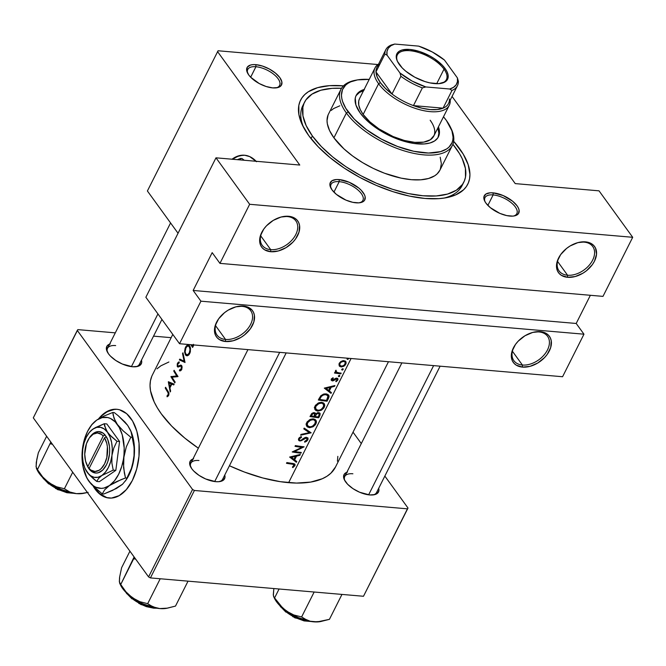 <?xml version="1.0" encoding="UTF-8"?>
<svg xmlns="http://www.w3.org/2000/svg" width="666" height="666" viewBox="0 0 666 666"><rect width="100%" height="100%" fill="white"/><g stroke="black" fill="none" stroke-linecap="round" stroke-linejoin="round"><path stroke-width="1" d="M242.183 306.368A20.788 13.911 144.1 0 0 234.157 307.359A20.788 13.911 -35.9 0 1 242.183 306.368A20.788 13.911 -35.9 0 1 250.699 310.706A20.788 13.911 -35.9 0 1 247.036 329.62A20.788 13.911 -35.9 0 1 225.549 339.452L225.599 341.525A22.278 14.902 -35.9 0 1 218.789 318.623A22.278 14.902 -35.9 0 1 234.49 307.251A22.278 14.902 -35.9 0 1 243.431 306.077L242.183 306.368L246.761 306.718L251.898 309.923L253.513 312.362L254.395 315.243L253.863 321.861L250.383 328.779L244.489 334.931L240.909 337.429L233.15 340.767L225.599 341.525L219.405 339.585L217.124 337.679L215.518 335.239L214.635 332.359L215.168 325.741L218.648 318.823L224.534 312.67L228.122 310.173L235.881 306.835L243.431 306.077A22.278 14.902 -35.9 0 1 252.464 325.349A22.278 14.902 -35.9 0 1 225.599 341.525L225.549 339.452A20.788 13.911 -35.9 0 1 217.033 335.106A20.788 13.911 -35.9 0 1 218.997 318.34A20.788 13.911 144.1 0 0 225.549 339.452L215.559 325.666L225.549 339.452A20.788 13.911 144.1 0 0 250.624 324.35A20.788 13.911 144.1 0 0 242.183 306.368M264.161 228.546A20.788 13.911 144.1 0 0 270.712 249.65A20.788 13.911 144.1 0 0 295.787 234.549A20.788 13.911 144.1 0 0 287.354 216.567A20.788 13.911 144.1 0 0 279.32 217.557A20.788 13.911 -35.9 0 1 287.354 216.567A20.788 13.911 -35.9 0 1 295.862 220.904A20.788 13.911 -35.9 0 1 292.199 239.818A20.788 13.911 -35.9 0 1 270.712 249.65L270.762 251.723A22.278 14.902 -35.9 0 1 263.961 228.821A22.278 14.902 -35.9 0 1 279.653 217.449A22.278 14.902 -35.9 0 1 288.594 216.275L287.354 216.567L291.924 216.916L294.788 218.215L297.061 220.121L298.676 222.561L299.558 225.441L299.026 232.059L295.546 238.977L292.857 242.208L286.072 247.627L278.313 250.965L270.762 251.723L264.577 249.783L262.296 247.877L260.681 245.438L259.798 242.557L260.331 235.939L263.811 229.021L266.5 225.791L273.285 220.371L281.044 217.033L288.594 216.275A22.278 14.902 -35.9 0 1 297.635 235.548A22.278 14.902 -35.9 0 1 270.762 251.723L270.712 249.65A20.788 13.911 -35.9 0 1 262.196 245.304A20.788 13.911 -35.9 0 1 264.161 228.538M539.044 331.951A20.788 13.911 144.1 0 0 531.01 332.942A20.788 13.911 -35.9 0 1 539.044 331.951A20.788 13.911 -35.9 0 1 547.552 336.288A20.788 13.911 -35.9 0 1 543.889 355.203A20.788 13.911 -35.9 0 1 522.402 365.026L522.452 367.108A22.278 14.902 -35.9 0 1 515.65 344.205A22.278 14.902 -35.9 0 1 531.343 332.834A22.278 14.902 -35.9 0 1 540.284 331.66L539.044 331.951L543.614 332.301L546.478 333.599L548.751 335.506L550.366 337.945L551.248 340.825L550.715 347.444L547.236 354.362L544.547 357.592L537.762 363.012L530.003 366.35L522.452 367.108L516.267 365.168L513.986 363.261L512.37 360.822L511.488 357.942L512.021 351.323L515.501 344.405L518.19 341.175L524.975 335.756L532.733 332.417L540.284 331.66A22.278 14.902 -35.9 0 1 549.325 350.932A22.278 14.902 -35.9 0 1 522.452 367.108L522.402 365.026A20.788 13.911 -35.9 0 1 513.886 360.689A20.788 13.911 -35.9 0 1 515.85 343.922A20.788 13.911 144.1 0 0 522.402 365.026L512.412 351.248L522.402 365.026A20.788 13.911 144.1 0 0 547.477 349.933A20.788 13.911 144.1 0 0 539.044 331.951M584.207 242.149A20.788 13.911 144.1 0 0 576.182 243.14A20.788 13.911 -35.9 0 1 584.207 242.149A20.788 13.911 -35.9 0 1 592.723 246.487A20.788 13.911 -35.9 0 1 589.052 265.401A20.788 13.911 -35.9 0 1 567.565 275.233L567.623 277.306A22.278 14.902 -35.9 0 1 560.814 254.404A22.278 14.902 -35.9 0 1 576.506 243.032A22.278 14.902 -35.9 0 1 585.447 241.858L584.207 242.149L588.777 242.499L591.641 243.798L593.922 245.704L595.529 248.143L596.536 254.229L594.488 261.13L592.407 264.56L586.513 270.712L582.925 273.21L575.166 276.548L567.623 277.306L561.43 275.366L559.149 273.46L557.534 271.02L556.651 268.14L557.184 261.522L560.664 254.603L566.558 248.451L570.138 245.954L577.897 242.615L585.447 241.858A22.278 14.902 -35.9 0 1 594.488 261.13A22.278 14.902 -35.9 0 1 567.623 277.306L567.565 275.233A20.788 13.911 -35.9 0 1 559.049 270.887A20.788 13.911 -35.9 0 1 561.022 254.121A20.788 13.911 144.1 0 0 567.565 275.233L557.575 261.447L567.565 275.233A20.788 13.911 144.1 0 0 592.64 260.131A20.788 13.911 144.1 0 0 584.207 242.149M260.722 235.864L270.712 249.65L260.722 235.864M106.843 497.602L99.709 493.697L94.331 487.296A44.555 26.19 -85.1 0 0 109.341 498.068M132.359 480.469A44.555 26.19 94.9 0 1 109.099 498.051A44.555 26.19 94.9 0 1 93.232 486.23L97.086 491.566L103.888 496.67L106.36 497.56L111.472 498.068L119.172 495.646L126.34 489.61L132.359 480.469L136.696 469.022L138.986 456.26L139.036 443.265L136.83 431.168L132.576 421.012L126.623 413.661L119.489 409.765L116.958 409.29L111.796 409.64L104.196 413.311L98.468 418.972A44.555 26.19 94.9 0 1 116.75 409.274A44.555 26.19 94.9 0 1 137.77 434.881A44.555 26.19 94.9 0 1 132.359 480.469M493.14 194.922A17.824 8.1 26.7 0 0 485.056 201.756A17.824 8.1 -153.3 0 1 484.99 197.636A17.824 8.1 -153.3 0 1 493.14 194.922L487.87 205.394L493.14 194.922A17.824 8.1 -153.3 0 1 510.789 202.347A17.824 8.1 -153.3 0 1 516.833 213.653A17.824 8.1 -153.3 0 1 513.486 216.05A17.824 8.1 26.7 0 0 513.528 204.82A17.824 8.1 26.7 0 0 493.14 194.922L493.081 192.849L493.14 194.922M509.923 216.075A19.306 8.783 -153.3 0 1 484.657 201.007A19.306 8.783 -153.3 0 1 493.081 192.849L490.209 192.807L485.855 194.056L483.891 196.895L484.598 200.882L485.939 203.122L490.351 207.667L499.858 213.378L506.726 215.593L512.795 216.117L515.234 215.709L518.456 213.628L519.105 210.148L518.406 208.042L517.066 205.802L512.662 201.257L503.146 195.546L493.081 192.849A19.306 8.783 -153.3 0 1 515.559 203.971A19.306 8.783 -153.3 0 1 514.318 215.926A19.306 8.783 -153.3 0 1 509.923 216.075M339.202 181.651A17.824 8.1 26.7 0 0 331.119 188.486A17.824 8.1 -153.3 0 1 331.052 184.374A17.824 8.1 -153.3 0 1 339.202 181.651L333.932 192.133L339.202 181.651A17.824 8.1 -153.3 0 1 356.859 189.086A17.824 8.1 -153.3 0 1 362.895 200.383A17.824 8.1 -153.3 0 1 359.548 202.789A17.824 8.1 26.7 0 0 359.598 191.55A17.824 8.1 26.7 0 0 339.202 181.651L339.152 179.579L339.202 181.651M355.985 202.814A19.306 8.783 -153.3 0 1 330.727 187.745A19.306 8.783 -153.3 0 1 339.152 179.579L336.28 179.537L331.926 180.794L329.953 183.625L329.97 185.514L332.009 189.852L336.413 194.405L345.929 200.108L352.789 202.331L358.866 202.855L363.211 201.598L364.527 200.358L365.168 196.878L364.477 194.78L361.188 190.243L358.724 187.987L349.217 182.284L339.152 179.579A19.306 8.783 -153.3 0 1 361.621 190.701A19.306 8.783 -153.3 0 1 360.389 202.655A19.306 8.783 -153.3 0 1 355.985 202.814M255.919 66.733A17.824 8.1 26.7 0 0 247.835 73.568A17.824 8.1 -153.3 0 1 247.769 69.447A17.824 8.1 -153.3 0 1 255.919 66.733L250.649 77.214L259.232 83.541L266.109 86.497L272.702 87.895A19.306 8.783 -153.3 0 1 247.444 72.819A19.306 8.783 -153.3 0 1 255.869 64.66L255.919 66.733A17.824 8.1 -153.3 0 1 273.576 74.167A17.824 8.1 -153.3 0 1 279.612 85.464A17.824 8.1 -153.3 0 1 276.265 87.87A17.824 8.1 26.7 0 0 276.315 76.632A17.824 8.1 26.7 0 0 255.919 66.733L255.869 64.66L252.997 64.619L250.549 65.027L247.327 67.116L246.686 70.588L248.726 74.933L250.666 77.231L255.919 66.733M115.668 345.587A17.824 8.1 26.7 0 0 107.584 352.422A17.824 8.1 -153.3 0 1 107.517 348.31A17.824 8.1 -153.3 0 1 115.668 345.587M110.306 343.889L107.076 345.97L106.435 349.45L108.475 353.796L110.414 356.085L115.776 360.473L122.394 364.044L132.451 366.75A19.306 8.783 -153.3 0 1 107.193 351.681A19.306 8.783 -153.3 0 1 109.632 344.106M352.888 473.776A17.824 8.1 26.7 0 0 344.805 480.611A17.824 8.1 -153.3 0 1 344.738 476.49A17.824 8.1 -153.3 0 1 352.888 473.776M347.519 472.069L344.297 474.159L343.656 477.63L344.347 479.736L347.635 484.274L352.988 488.661L359.607 492.232L369.672 494.938A19.306 8.783 -153.3 0 1 344.414 479.861A19.306 8.783 -153.3 0 1 346.853 472.294M198.951 460.514A17.824 8.1 26.7 0 0 190.867 467.349A17.824 8.1 -153.3 0 1 190.809 463.228A17.824 8.1 -153.3 0 1 198.951 460.514M193.59 458.807L190.359 460.889L189.718 464.368L191.758 468.714L193.698 471.004L199.059 475.391L205.677 478.971L215.742 481.668A19.306 8.783 -153.3 0 1 190.476 466.6A19.306 8.783 -153.3 0 1 192.915 459.032M303.796 103.938A89.102 40.518 26.7 0 0 303.696 127.631A89.102 40.518 -153.3 0 1 302.805 105.669L304.57 102.156M343.39 85.856L329.462 85.673L317.64 87.654L308.366 91.733L304.812 94.514L302.014 97.752L300.016 101.415L298.818 105.478L298.909 114.61L302.272 124.8L308.783 135.656L318.19 146.77L330.136 157.7L344.155 168.032L359.715 177.372L376.215 185.356L393.023 191.683L409.498 196.104L424.991 198.451A93.556 42.541 -153.3 0 1 302.564 125.416A93.556 42.541 -153.3 0 1 343.39 85.856A93.556 42.541 -153.3 0 1 343.465 85.864L343.39 85.856M309.707 427.672L307.625 427.056L306.402 425.532L306.268 423.892L307.217 421.745L310.614 419.255L313.103 418.881L315.168 419.472L316.45 421.703L315.418 424.667L313.087 426.764L309.707 427.672M335.506 467.008L330.877 473.193L326.981 476.24L322.286 478.746L310.681 482.084L296.503 483.075L280.311 481.676L262.729 477.955L244.414 472.036L229.429 465.75A102.472 46.595 26.7 0 0 288.628 482.675L351.074 358.499L288.628 482.675A102.472 46.595 26.7 0 0 335.481 467.057L388.461 361.721M172.794 334.415L152.397 374.975A102.472 46.595 26.7 0 0 198.368 448.193L184.732 438.037L171.653 426.065L161.347 413.894L157.367 407.883L154.212 402.006L150.533 390.842L150.033 385.672L150.441 380.835L151.748 376.398M292.707 464.235L292.349 464.194A102.472 46.595 -153.3 0 1 286.48 463.303L286.855 462.562A102.472 46.595 26.7 0 0 292.807 463.461L294.722 463.977L295.038 465.234L292.857 467.624L292.416 467.116L294.114 465.093L292.707 464.235M294.48 451.531A102.472 46.595 26.7 0 0 301.298 452.439L300.932 453.18A102.472 46.595 -153.3 0 1 292.191 451.956L301.931 447.352A102.472 46.595 -153.3 0 1 295.013 446.337L295.388 445.596A102.472 46.595 26.7 0 0 304.129 446.819L294.48 451.531L304.129 446.819A102.472 46.595 -153.3 0 1 295.388 445.596L295.013 446.337A102.472 46.595 26.7 0 0 301.931 447.352L292.191 451.956A102.472 46.595 26.7 0 0 300.932 453.18L301.298 452.439A102.472 46.595 -153.3 0 1 294.48 451.531L294.089 450.999L294.48 451.531M311.172 432.825L300.616 435.206L301.015 434.407L309.332 432.667L303.788 428.896L304.187 428.096L311.172 432.825L304.187 428.096L303.788 428.896L309.332 432.667L301.015 434.407L300.616 435.206L311.172 432.825M314.985 412.862L313.478 412.67L311.879 413.42L309.998 416.541A102.472 46.595 26.7 0 0 318.739 417.765L319.863 415.526L319.247 414.677L319.863 415.526L318.739 417.765A102.472 46.595 -153.3 0 1 309.998 416.541L311.796 413.503L313.819 412.629L315.101 412.92L315.734 413.902L317.557 412.704L319.255 412.72L320.171 413.619L319.863 415.526L320.171 413.619L319.663 412.928L317.857 412.637L315.734 413.902L315.493 413.27M328.554 398.243L327.064 401.223A102.472 46.595 -153.3 0 1 318.323 400L320.804 395.762L324.175 393.956L326.706 393.997L328.446 394.88L329.062 396.187L328.554 398.243M331.227 379.279L332.992 377.714L333.291 378.296L332.026 379.404L332.401 380.12L336.338 378.13L337.529 378.338L338.02 379.412L336.089 381.735L335.756 381.177L337.013 380.053L336.904 379.004L335.839 379.004L332.484 380.927L331.235 380.303L331.227 379.279M341.192 373.118L340.825 373.859A102.472 46.595 -153.3 0 1 334.482 373.035L334.856 372.294A102.472 46.595 26.7 0 0 335.806 372.436L335.339 371.27L336.03 370.188L336.413 372.103L339.094 372.877A102.472 46.595 26.7 0 0 341.192 373.118A102.472 46.595 -153.3 0 1 339.094 372.877L336.58 372.244L336.03 370.188L335.339 371.27L335.806 372.436A102.472 46.595 -153.3 0 1 334.856 372.294L334.482 373.035A102.472 46.595 26.7 0 0 340.825 373.859L340.201 373.01L340.825 373.859L341.192 373.118M339.302 366L338.986 363.969L340.767 361.588L343.506 360.631L345.704 361.405L345.954 363.861L343.773 366.292L341.333 366.949L339.302 366M170.213 391.974L168.381 381.743L174.159 384.124L173.759 384.931L171.811 384.157L169.922 387.912L170.621 391.158L170.213 391.974L170.621 391.158L169.922 387.912L171.811 384.157L173.759 384.931L174.159 384.124L168.323 381.851L170.213 391.974M181.726 369.447L180.578 370.804L179.429 370.837L179.57 369.821L181.252 368.889L181.36 366.491L180.569 366.067L178.055 367.066L177.298 366.433L177.256 363.977L178.396 362.137L179.279 361.954L179.162 363.003L177.964 363.703L177.689 365.734L178.272 366.117L180.594 365.118L181.435 365.359L182.101 367.083L181.726 369.447M185.473 354.903L184.624 352.222L185.04 348.576L186.58 345.704L188.794 345.071L189.918 346.362L190.534 348.551L190.085 352.714L188.961 354.77L187.496 355.769L185.473 354.903M193.739 345.196L192.616 347.436A102.472 46.595 -153.3 0 1 190.809 344.688A102.472 46.595 26.7 0 0 192.616 347.436L193.739 345.196M185.04 362.495L179.37 359.898L179.77 359.107L184.124 361.222L182.542 353.588L182.942 352.797L185.04 362.495L182.942 352.797L182.542 353.588L184.124 361.222L179.77 359.107L179.37 359.898L185.04 362.495M172.069 377.239A102.472 46.595 26.7 0 0 175.175 382.109L174.8 382.85A102.472 46.595 -153.3 0 1 170.937 376.656L176.731 375.907A102.472 46.595 -153.3 0 1 173.768 371.037L174.142 370.296A102.472 46.595 26.7 0 0 178.005 376.49L172.069 377.239L178.005 376.49A102.472 46.595 -153.3 0 1 174.142 370.296L173.768 371.037A102.472 46.595 26.7 0 0 176.731 375.907L170.937 376.656A102.472 46.595 26.7 0 0 174.8 382.85L175.175 382.109A102.472 46.595 -153.3 0 1 172.069 377.239M167.874 392.374L167.707 392.116A102.472 46.595 -153.3 0 1 165.235 388.003L165.609 387.262A102.472 46.595 26.7 0 0 168.123 391.433L168.964 393.19L168.831 395.013L167.116 396.819L167.016 395.904L168.381 394.272L167.874 392.374M347.619 359.382L347.028 358.874L347.56 358.142L347.069 359.116L347.477 359.374L347.044 358.783L348.077 359.232L347.619 359.382M342.232 370.088L341.716 369.314L343.023 368.789L343.148 369.472L342.232 370.088M338.927 376.665L338.411 375.89L339.477 375.283L338.411 375.89L338.778 376.665L338.345 376.065L339.385 376.515L338.927 376.665M331.01 393.373L324.292 388.12L334.956 385.531L334.548 386.338L331.185 387.237L329.295 390.984L331.418 392.565L331.01 393.373L331.418 392.565L329.295 390.984L331.185 387.237L334.548 386.338L334.956 385.531L324.292 388.12L331.01 393.373L328.729 390.226L331.01 393.373M317.79 411.113L315.942 410.514L314.718 408.991L314.685 406.918L315.534 405.203L318.939 402.714L321.428 402.339L323.493 402.93L324.767 405.161L323.743 408.125L321.403 410.223L317.79 411.113M307.958 439.643L306.543 441.342L304.72 442.182L304.637 441.425L306.976 439.776L306.626 438.062L305.336 438.178L300.524 440.909L299.001 440.634L298.443 439.327L299.442 437.587L301.315 436.588L301.523 437.346L299.567 438.777L301.523 437.346L301.315 436.588L300.524 436.913L298.684 438.536L298.543 440.076L299.35 440.817L301.323 440.667L306.335 437.987L307.151 438.628L306.976 439.776L304.637 441.425L304.72 442.182L307.85 439.876L307.192 438.969L307.85 439.876L308.025 438.161L307.958 439.643M307.858 437.862L305.769 437.321L308.025 438.161M304.778 437.687L302.938 438.819L304.778 437.687M302.222 439.319L302.938 438.819L302.222 439.319M301.332 439.893L300.799 440.118L301.332 439.893M299.467 439.002L299.017 438.02L299.567 438.777M296.345 462.304L289.627 457.051L300.291 454.453L299.883 455.261L296.52 456.16L294.63 459.915L296.753 461.488L296.345 462.304L296.753 461.488L294.63 459.915L296.52 456.16L299.883 455.261L300.291 454.453L289.627 457.051L296.345 462.304L294.064 459.157L296.345 462.304M219.946 263.37L602.988 296.378L632.7 237.296L249.658 204.287L219.946 263.37L249.658 204.287L215.984 157.825L299.775 165.043L217.524 51.557L299.775 165.043L215.984 157.825L145.862 297.252L179.537 343.723L562.579 376.731L583.965 334.19L200.932 301.182L179.537 343.723L145.862 297.252L215.984 157.825L249.658 204.287L632.7 237.296L602.988 296.378L219.946 263.37L212.179 252.647L219.946 263.37M452.064 96.445L515.234 183.608L599.025 190.834L632.7 237.296L599.025 190.834L515.234 183.608L452.064 96.445M33.3 417.848L77.281 330.411L192.549 489.477L148.576 576.914L33.3 417.848L148.576 576.914L150.424 577.913L363.486 596.27L407.459 508.832L194.397 490.476L150.424 577.913L148.576 576.914L192.549 489.477L77.281 330.411L77.822 329.62L115.293 332.85L77.822 329.62L33.3 417.848M353.03 432.167L361.297 443.581L353.03 432.167M384.848 476.073L408.008 508.041L363.486 596.27L150.424 577.913L194.397 490.476L192.549 489.477L194.397 490.476L407.459 508.832L408.008 508.041L363.486 596.27L408.008 508.041L384.848 476.073M171.162 337.662L153.538 336.147L171.162 337.662M215.742 481.668L218.615 481.709L222.968 480.461L224.933 477.622L224.758 475.041A19.306 8.783 -153.3 0 1 220.138 481.518A19.306 8.783 -153.3 0 1 215.742 481.668M369.672 494.938L374.983 494.563L376.898 493.722L378.871 490.892L378.688 488.311A19.306 8.783 -153.3 0 1 374.067 494.78A19.306 8.783 -153.3 0 1 369.672 494.938M132.451 366.75L137.77 366.383L139.685 365.534L141.65 362.704L141.475 360.123A19.306 8.783 -153.3 0 1 136.855 366.6A19.306 8.783 -153.3 0 1 132.451 366.75M337.437 461.188L337.845 456.36M168.898 361.996L160.897 365.792L157.001 368.831M222.644 479.245A17.824 8.1 -153.3 0 1 219.297 481.643M161.938 319.439L139.361 364.319A17.824 8.1 -153.3 0 1 136.014 366.725M376.581 492.507A17.824 8.1 -153.3 0 1 373.235 494.913M178.047 233.258L147.402 190.984L218.073 50.766L377.947 64.535L218.073 50.766L147.402 190.984L178.047 233.258M256.535 161.713L249.733 156.61L244.73 155.253L239.569 155.594L231.968 159.266M272.702 87.895L278.022 87.521L281.243 85.439L281.885 81.96L279.845 77.614L275.441 73.069L269.339 69.006L262.462 66.059L255.869 64.66A19.306 8.783 -153.3 0 1 278.338 75.782A19.306 8.783 -153.3 0 1 277.106 87.737A19.306 8.783 -153.3 0 1 272.702 87.895M424.991 198.451L438.919 198.643L445.121 197.919L455.719 194.872L463.569 189.802L466.367 186.563L468.365 182.892L469.563 178.838L469.93 174.425L468.198 164.718L463.236 154.146L453.663 141.292A93.556 42.541 -153.3 0 1 446.295 197.71A93.556 42.541 -153.3 0 1 424.991 198.451M562.579 376.731L179.537 343.723L200.932 301.182L193.157 290.459L212.179 252.647L193.157 290.459L576.198 323.468L583.965 334.19L562.579 376.731M463.794 182.193A89.102 40.518 -153.3 0 1 395.221 190.143A89.102 40.518 -153.3 0 1 312.371 135.964L321.328 146.545L332.709 156.96L346.062 166.8L360.88 175.691L376.598 183.3L392.607 189.327L408.291 193.54L423.043 195.771L436.313 195.954L447.577 194.064L456.401 190.176L462.454 184.449L464.36 180.952L465.492 177.089L465.409 168.39L462.212 158.683L459.473 153.571L452.872 144.281A89.102 40.518 -153.3 0 1 456.01 148.343A89.102 40.518 -153.3 0 1 463.794 182.193L462.013 185.739A89.102 40.518 -153.3 0 1 443.847 198.118A89.102 40.518 26.7 0 0 462.803 183.916M244.763 155.253A44.555 26.19 -85.1 0 0 232.526 159.249M232.043 159.207A44.555 26.19 94.9 0 1 244.522 155.228A44.555 26.19 94.9 0 1 256.135 161.28M242.632 155.253L237.471 156.452L232.442 159.307M116.991 409.299A44.555 26.19 -85.1 0 0 99.45 418.39L102.281 415.368L107.159 411.721L114.86 409.29M590.367 295.296L576.198 323.468L583.965 334.19L200.932 301.182L193.157 290.459L576.198 323.468L590.367 295.296M193.406 344.305L193.082 344.996L193.806 345.055L193.082 344.996L192.557 346.054L193.282 346.112L192.557 346.054A102.472 46.595 -153.3 0 1 191.7 344.772A102.472 46.595 26.7 0 0 192.557 346.054L193.282 344.597M188.844 345.096L187.695 344.971L186.064 346.362L185.598 347.177L186.272 347.236L185.598 347.177L185.206 348.085L184.599 351.198L185.364 354.745L188.728 355.036L185.364 354.745L186.322 355.677L188.694 355.07L190.368 351.715L190.368 347.585L189.718 346.02L188.178 345.895M188.262 344.913L187.695 344.971M186.322 355.677L187.496 355.769M187.687 345.962L188.586 346.012L187.221 346.203L185.972 347.769L187.687 345.962L190.126 346.828L189.352 346.761L190.035 349.708L189.244 353.013L189.943 353.08L189.244 353.013L187.471 354.795L185.739 354.004L185.123 351.523L185.972 347.769L185.131 351.765L185.914 354.245L187.471 354.795L186.522 354.745M189.544 352.647L189.469 352.172M181.776 360.106L179.37 359.898L181.776 360.106M184.732 361.28L184.124 361.222L184.732 361.28M183.092 353.638L182.542 353.588L183.092 353.638M181.668 365.634L180.594 365.118L179.42 365.576L181.76 365.784L178.488 366.075L180.078 366.208L177.739 365.817L177.897 363.827L179.162 363.003L179.279 361.954L178.838 361.979L177.581 363.112L178.413 363.186L177.397 363.528L177.231 366.258L179.037 366.733L177.381 366.591L178.172 367.066L180.744 366.05L182.001 366.425L181.294 366.367L181.177 369.039L181.86 369.097L179.57 369.821L179.429 370.837L180.578 370.804L181.618 369.68L182.109 367.174M179.429 370.837L180.578 370.804M180.411 369.796L179.57 369.821M180.744 366.05L181.294 366.367M181.926 366.158L180.819 366.059M177.73 366.966L178.172 367.066M178.488 366.075L178.072 366.109M181.177 365.193L180.594 365.118M174.625 376.973L170.937 376.656L174.625 376.973M175.058 376.931L171.02 376.498L177.947 376.606L175.058 376.931M177.656 375.982L176.731 375.907L177.656 375.982M174.6 371.104L173.768 371.037L174.6 371.104M174.051 384.349L171.811 384.157L174.051 384.349M169.031 383.008L174.142 384.165L171.204 383.916L169.722 386.871L170.421 386.929L169.722 386.871L169.031 383.008L171.994 383.266L169.031 383.008L169.722 386.871L171.204 383.916L169.031 383.008M165.235 388.003A102.472 46.595 26.7 0 0 167.707 392.116L168.573 392.191L167.707 392.116L168.406 394.056L167.016 395.904L167.116 396.819L168.606 395.546L168.964 393.19L168.123 391.433A102.472 46.595 -153.3 0 1 165.609 387.262L165.235 388.003L166.067 388.07L165.235 388.003M168.315 396.02L167.016 395.904L168.315 396.02M168.681 395.388L167.857 395.313L168.681 395.388M168.864 394.921L168.19 394.863L168.864 394.921M187.471 354.795L189.061 353.355L189.96 350.582L189.868 348.052L188.586 346.012M348.16 358.25L348.534 358.766L348.16 358.25M339.244 363.311L339.161 365.776L341.009 366.916L343.773 366.292L344.988 365.351L346.195 362.945L345.288 361.055L342.832 360.706L340.767 361.588L339.244 363.311M346.004 361.854L345.288 361.055M345.288 363.445L345.812 364.169L345.288 363.445M338.952 364.086L341.009 366.916L338.952 364.086M339.161 365.776L339.893 366.55M340.035 363.436L341.408 361.996L343.781 361.405L343.231 360.647L345.196 362.312L345.046 364.086L343.498 365.701L341.383 366.175L340.018 365.368L339.56 362.779L340.051 365.426L341.899 366.2L344.414 364.985L345.321 362.712L344.647 361.705L342.998 361.405L341.35 362.029L340.035 363.436M344.022 360.647L345.196 362.312M340.576 365.917L340.018 365.368M341.716 369.314L342.091 370.088L341.658 369.488L342.69 369.938L343.181 368.964L341.716 369.314M342.59 368.706L343.148 369.472L342.59 368.706M335.464 371.969L335.806 372.436L335.464 371.969M335.747 370.438L336.205 371.062L335.747 370.438M339.285 375.283L339.835 376.049L339.285 375.283M337.92 378.788L335.772 378.288L332.559 380.153L331.643 378.638L332.084 379.245L333.291 378.296L332.992 377.714L331.293 379.12L331.235 380.303L333.341 380.761L336.546 378.871L337.013 380.053L335.756 381.177L336.089 381.735L337.804 380.103L337.804 378.596M336.372 378.13L337.804 380.103L336.372 378.13M336.546 378.871L337.104 379.287M335.439 378.446L335.839 379.004L335.439 378.446M334.315 379.27L334.732 379.836L334.315 379.27M332.892 380.144L333.341 380.761L332.892 380.144M331.16 379.454L332.217 380.902L331.16 379.454M334.132 385.756L334.548 386.338L334.132 385.756M330.752 386.638L331.185 387.237L330.752 386.638M328.738 390.209L329.295 390.984L328.738 390.209M326.007 388.469L330.095 387.512L329.662 386.913L330.095 387.512L328.613 390.467L325.557 387.853L328.613 390.467L330.095 387.512L326.007 388.469M328.871 395.471L326.273 393.922L323.443 394.139L320.804 395.762L318.323 400A102.472 46.595 26.7 0 0 327.064 401.223L326.448 400.374L327.064 401.223L328.355 398.659L327.764 397.843L328.355 398.659L328.987 396.994L328.679 395.154M327.572 395.396L325.333 394.613L322.943 395.154L321.428 396.328L319.613 399.409A102.472 46.595 26.7 0 0 326.556 400.383A102.472 46.595 -153.3 0 1 319.613 399.409L319.022 398.601L319.613 399.409L319.322 398.018L319.905 398.826L321.428 396.328L320.929 395.637L321.428 396.328L323.534 394.896L325.899 394.663L325.316 393.856L327.98 396.137L326.556 400.383L327.98 397.194L327.572 395.396L327.98 396.137M325.283 394.114L325.05 394.713M324.484 404.054L321.894 402.389L317.948 403.155L315.026 406.06L314.876 409.357L317.557 411.089L316.733 409.948L317.557 411.089L321.403 410.223L324.25 407.276L324.767 405.569L324.234 403.629M314.876 409.357L315.334 409.998M323.659 406.468L324.25 407.276L323.659 406.468M322.827 403.588L321.137 403.088L319.106 403.43L315.959 406.177L318.323 403.796L321.52 403.13L320.937 402.331L323.626 404.528L323.36 407.209L322.419 408.541L319.489 410.273L316.766 409.965L315.592 408.208L315.959 406.177L315.401 405.403L315.959 406.177L315.559 407.942L316.05 409.34L318.306 410.381L321.062 409.615L323.651 406.501L323.726 404.828L322.827 403.588L323.626 404.528M314.294 407.559L314.893 407.684M318.739 417.765L318.123 416.916L318.739 417.765M314.985 412.853L316.159 414.493L314.96 412.845M320.171 413.619L319.663 412.928M314.643 413.736L312.895 413.619L311.288 415.95L311.796 414.943L311.238 414.177L311.796 414.943L312.704 413.752L313.986 413.411L313.453 412.67L314.885 414.377L314.127 416.392A102.472 46.595 -153.3 0 1 311.288 415.95L310.706 415.143L311.288 415.95A102.472 46.595 26.7 0 0 314.127 416.392L314.643 413.736L314.885 414.377M319.047 413.669L316.866 413.802L315.026 416.525L314.685 415.218L315.276 416.034L316.816 413.836L318.39 413.345L317.873 412.629L319.289 414.31L318.24 416.924A102.472 46.595 -153.3 0 1 315.026 416.525L314.46 415.734L315.026 416.525A102.472 46.595 26.7 0 0 318.24 416.924L319.247 414.693L319.047 413.669L319.289 414.31M316.167 420.596L313.569 418.931L309.623 419.697L306.701 422.602L306.56 425.899L309.24 427.63L308.416 426.49L309.24 427.63L313.087 426.764L315.925 423.817L316.442 422.111L315.909 420.171M306.56 425.899L307.009 426.54M315.343 423.01L315.925 423.817L315.343 423.01M314.502 420.129L312.82 419.63L310.789 419.971L307.642 422.719L309.998 420.338L313.195 419.672L312.62 418.872L315.301 421.07L315.035 423.751L314.102 425.083L311.172 426.814L308.45 426.506L307.267 424.75L307.642 422.719L307.076 421.944L307.642 422.719L307.242 424.483L307.725 425.882L309.99 426.923L312.745 426.157L315.326 423.043L315.401 421.37L314.502 420.129L315.301 421.07M305.969 424.1L306.576 424.225M307.834 430.611L309.332 432.667L307.834 430.611M306.335 437.987L307.151 438.628M304.928 437.612L305.336 438.178L304.928 437.612M302.797 438.919L303.205 439.485L302.797 438.919M300.907 440.084L301.323 440.667L300.907 440.084M298.468 439.16L299.75 440.917L298.468 439.16M298.543 440.076L299.001 440.634M301.049 436.688L301.523 437.346L301.049 436.688M300.308 452.331L300.932 453.18L300.308 452.331M301.307 446.486L301.931 447.352L301.307 446.486M299.467 454.678L299.883 455.261L299.467 454.678M296.087 455.569L296.52 456.16L296.087 455.569M294.072 459.14L294.63 459.915L294.072 459.14M291.333 457.4L295.429 456.435L294.996 455.835L295.429 456.435L293.939 459.39L290.892 456.784L293.939 459.39L295.429 456.435L291.333 457.4M286.48 463.303A102.472 46.595 26.7 0 0 292.349 464.194L291.716 463.311L294.089 464.935L292.416 467.116L292.857 467.624L294.847 465.734L294.722 463.977L292.807 463.461A102.472 46.595 -153.3 0 1 286.855 462.562L286.48 463.303M295.096 464.751L294.722 463.977M293.24 463.519L294.847 465.734L293.24 463.519M292.457 467.082L292.857 467.624L292.457 467.082M293.714 464.477L294.089 464.935M363.561 90.634A46.037 20.937 26.7 0 0 355.86 96.079M364.518 89.344L358.208 92.716L355.844 96.112L355.261 98.11L355.927 105.062L360.156 112.962A46.037 20.937 -153.3 0 0 402.963 140.959A46.037 20.937 -153.3 0 0 438.395 136.846L438.395 136.846A46.037 20.937 -153.3 0 0 438.453 126.815L439.227 129.72L439.269 134.207L437.695 138.012L434.573 140.976L430.011 142.982L424.192 143.956L413.603 143.415L401.615 140.534L385.223 133.491L370.662 123.809L364.785 118.431L360.156 112.962A46.037 20.937 -153.3 0 1 356.135 95.479A46.037 20.937 -153.3 0 1 364.152 89.452M439.926 170.155L437.112 173.918L434.74 175.774L428.563 178.488L420.679 179.812L411.388 179.687L401.057 178.122L384.482 173.218L373.326 168.423L362.587 162.621L352.672 156.027L343.981 148.909L333.916 137.82L346.395 113.012A62.371 28.363 26.7 0 0 419.114 154.312A62.371 28.363 26.7 0 0 451.09 128.505L450.382 127.056A60.889 27.689 -153.3 0 1 419.172 152.256A60.889 27.689 -153.3 0 1 348.185 111.93L346.395 113.012L333.916 137.82A62.371 28.363 26.7 0 0 391.916 175.749A62.371 28.363 26.7 0 0 439.91 170.18L452.389 145.371A62.371 28.363 -153.3 0 1 404.395 150.932A62.371 28.363 -153.3 0 1 346.395 113.012A62.371 28.363 -153.3 0 1 340.95 89.319A62.371 28.363 -153.3 0 1 356.069 80.161M356.843 80.012L355.269 80.311A62.371 28.363 26.7 0 0 346.395 113.012L348.185 111.93A60.889 27.689 -153.3 0 1 356.843 80.012A60.889 27.689 -153.3 0 1 369.205 79.412L357.609 79.87L350.716 81.851L347.918 83.35L345.604 85.156L342.482 89.652L341.467 95.163L341.766 98.235L342.59 101.482L345.82 108.358L354.312 119.164L366.5 129.704L381.335 139.077L397.544 146.478L413.736 151.274L428.496 153.038L440.576 151.632L446.611 148.976L448.926 147.169L452.048 142.674L452.822 140.035L453.063 137.163L451.939 130.844L446.345 120.388A60.889 27.689 -153.3 0 1 450.382 127.056M450.724 127.772A62.371 28.363 -153.3 0 1 452.389 145.371M312.371 135.964L311.03 138.628L312.371 135.964A89.102 40.518 -153.3 0 1 304.587 102.123A89.102 40.518 -153.3 0 1 341.533 88.287L332.068 88.362L320.804 90.251L311.979 94.139L305.927 99.867L304.021 103.355L302.888 107.226L302.963 115.917L306.169 125.624L312.371 135.964M434.082 135.448L430.369 139.752L423.751 142.124L414.801 142.366L404.295 140.451L393.123 136.547L378.879 128.846L369.863 121.845L363.153 114.452A41.583 18.906 -153.3 0 1 359.523 98.66L358.724 101.041L358.766 105.103L360.264 109.632L363.153 114.452L378.604 83.733A41.583 18.906 26.7 0 0 422.269 110.356A41.583 18.906 26.7 0 0 450.191 100.166A41.583 18.906 -153.3 0 1 449.267 105.303A41.583 18.906 -153.3 0 1 417.274 109.016A41.583 18.906 -153.3 0 1 378.604 83.733L363.153 114.452A41.583 18.906 -153.3 0 0 401.823 139.735A41.583 18.906 -153.3 0 0 433.816 136.022L449.267 105.303M431.801 122.669L430.186 120.23A41.583 18.906 -153.3 0 1 433.816 136.022M340.95 89.319L328.471 114.127A62.371 28.363 26.7 0 0 333.916 137.82L329.578 130.586L327.331 123.793L327.031 120.646L328.072 114.993M331.268 110.398L333.641 108.541L339.818 105.819M440.193 157.201L441.35 163.669L440.309 169.314M446.345 120.388L443.498 116.775A60.889 27.689 -153.3 0 1 446.345 120.388M438.086 137.387L438.861 133.225L437.853 127.997A46.037 20.937 26.7 0 1 438.078 137.429M363.919 90.526L359.365 92.532L356.235 95.496M157.934 313.911L131.418 366.641L157.934 313.911M120.604 585.189L122.611 588.503L126.806 593.223L135.523 599.875L142.374 603.579L149.525 606.401L159.74 608.566A29.887 13.595 26.7 0 0 166.542 608.324L175.499 606.085L188.037 581.152L175.499 606.085L167.407 608.15L159.74 608.566L153.088 606.917L147.677 603.687L160.215 578.754L147.677 603.687L139.835 601.689L136.031 600.016L129.004 595.021L125.949 591.824L120.737 584.498L134.124 556.967L133.675 558.774L134.898 558.041L133.675 558.774L135.697 559.14L133.675 558.774L120.737 584.498L119.347 581.718L119.572 577.347L121.612 567.715L129.928 551.182L121.612 567.715L119.572 577.347L119.455 581.776M156.194 608.083L137.329 602.114L126.99 593.398A22.278 10.132 26.7 0 0 156.194 608.083M126.698 593.123A0.891 0.599 144.1 0 0 126.723 593.631A0.891 0.599 -35.9 0 1 126.698 593.123M167.407 608.15L159.74 608.566L166.583 608.316M119.655 577.98L119.347 581.718L120.096 583.982L119.614 583.083M156.835 608.216L153.655 608.175L146.345 606.626L138.728 603.354M131.968 598.859L127.089 593.814A0.891 0.599 -35.9 0 1 126.723 593.631L125.816 592.249M119.772 583.474L120.629 585.231A29.887 13.595 26.7 0 0 132.359 597.768L125.949 591.824L120.096 583.982M150.25 605.452L147.677 603.687L139.835 601.689L132.359 597.768A29.887 13.595 26.7 0 0 159.74 608.566L156.235 607.983L150.25 605.452M310.123 621.353L291.267 615.384L280.919 606.659A22.278 10.132 26.7 0 0 310.123 621.353M280.627 606.385A0.891 0.599 144.1 0 0 280.652 606.893A0.891 0.599 -35.9 0 1 280.627 606.385M274.542 598.459L276.548 601.764L280.736 606.493L289.46 613.145L299.875 618.381L306.993 620.679L313.669 621.828A29.887 13.595 26.7 0 0 320.479 621.586L329.429 619.347L341.966 594.413L329.429 619.347L317.424 621.869L310.173 621.245L307.026 620.179L301.615 616.949L293.773 614.959L289.968 613.286L282.933 608.291L274.026 597.244L273.276 594.988L273.843 588.544L273.393 595.038M279.079 588.994L274.667 597.768L279.079 588.994M314.152 592.016L301.615 616.949L314.152 592.016M321.337 621.42L313.669 621.828L320.521 621.578M273.593 591.25L273.276 594.988L274.026 597.244L273.551 596.353M310.772 621.478L304.046 620.903L292.665 616.616M285.905 612.121L281.019 607.084A0.891 0.599 -35.9 0 1 280.652 606.893M273.709 596.736L274.559 598.493A29.887 13.595 26.7 0 0 286.288 611.038L279.887 605.086L274.026 597.244M304.179 618.714L301.615 616.949L293.773 614.959L286.288 611.038A29.887 13.595 26.7 0 0 313.669 621.828L310.173 621.245L304.179 618.714M368.631 494.821L433.616 365.617L368.631 494.821M279.687 352.347L214.702 481.56L279.687 352.347M36.488 468.556L37.346 470.313A29.887 13.595 26.7 0 0 39.327 473.576L36.064 466.799L36.78 459.532L38.328 452.797L46.645 436.255L38.328 452.797L36.28 462.429L36.172 466.858M37.321 470.271L39.327 473.576L43.523 478.305L52.239 484.956L62.662 490.193L69.772 492.49L76.457 493.639A29.887 13.595 26.7 0 0 83.258 493.406L88.162 492.357L80.203 493.689L76.457 493.639L69.805 491.991L64.394 488.761L72.711 472.227L64.394 488.761L56.552 486.771L49.076 482.85L42.666 476.906L37.454 469.58L50.841 442.049L37.454 469.58L36.064 466.799L36.372 463.061M48.685 483.932L43.806 478.896A0.891 0.599 -35.9 0 1 43.415 478.196A0.891 0.599 144.1 0 0 43.44 478.704M36.813 469.064L36.33 468.165M50.391 443.856L52.414 444.222L50.391 443.856M84.124 493.231L76.457 493.639L83.3 493.398M43.706 478.479A22.278 10.132 26.7 0 0 72.91 493.165L54.046 487.196L43.706 478.479M73.551 493.29L66.825 492.715L55.444 488.428M49.076 482.85A29.887 13.595 26.7 0 0 76.457 493.639L69.805 491.991L64.394 488.761L56.552 486.771L52.747 485.098L45.721 480.103L42.666 476.906L37.454 469.58L39.327 473.576A29.887 13.595 26.7 0 0 49.076 482.85M444.014 69.147A27.473 12.496 26.7 0 0 412.296 51.007A27.473 12.496 26.7 0 0 397.702 61.896A27.473 12.496 -153.3 0 1 397.327 54.895A27.473 12.496 -153.3 0 1 418.464 52.447A27.473 12.496 -153.3 0 1 444.014 69.147L436.688 83.708L444.014 69.147A27.473 12.496 -153.3 0 1 446.411 79.587A27.473 12.496 -153.3 0 1 440.567 83.458A27.473 12.496 26.7 0 0 444.014 69.147L445.088 68.506L444.014 69.147M399.359 64.56A28.363 12.895 -153.3 0 1 397.477 61.455A28.363 12.895 -153.3 0 1 412.021 49.717A28.363 12.895 -153.3 0 1 445.088 68.506L447.061 71.795L448.076 74.883L448.11 77.656L447.136 79.995L445.213 81.818L438.819 83.658L429.895 82.892L424.9 81.552L414.801 77.206L405.835 71.245L402.214 67.932L397.386 61.272L396.37 58.183L396.345 55.411L397.311 53.072L399.234 51.249L402.048 50.008L409.856 49.467L419.547 51.515L429.645 55.861L434.365 58.691L442.232 65.135L445.088 68.506A28.363 12.895 -153.3 0 1 441.05 83.375A28.363 12.895 -153.3 0 1 399.359 64.56M449.45 98.968A40.093 18.232 -153.3 0 1 443.065 108.167A40.093 18.232 -153.3 0 1 413.453 105.611A40.093 18.232 -153.3 0 1 391.999 94.014A40.093 18.232 -153.3 0 1 380.394 82.651L378.604 83.733A41.583 18.906 -153.3 0 1 374.975 67.94A41.583 18.906 -153.3 0 1 378.554 64.127A41.583 18.906 26.7 0 0 378.604 83.733L380.394 82.651L385.431 88.42L391.999 94.014L375.974 71.911L377.189 77.048L380.394 82.651A40.093 18.232 -153.3 0 1 375.974 71.911A40.093 18.232 -153.3 0 1 379.953 64.011M443.065 108.167L413.453 105.611L422.094 108.233L430.203 109.565L437.329 109.54L443.065 108.167L413.453 105.611L422.369 87.887L425.799 86.946L449.733 89.011L451.981 90.443L443.065 108.167A40.093 18.232 26.7 0 0 448.534 103.455L457.45 85.731A40.093 18.232 -153.3 0 1 451.981 90.443L443.065 108.167M391.999 94.014L375.974 71.911L384.89 54.187L387.021 55.12L399.975 72.994L400.915 76.29L391.999 94.014A40.093 18.232 26.7 0 0 413.453 105.611L422.369 87.887A40.093 18.232 -153.3 0 1 400.915 76.29L391.999 94.014M457.45 85.731A40.093 18.232 -153.3 0 0 458.366 81.244L457.425 77.947A38.611 17.557 -153.3 0 1 449.733 89.011L451.981 90.443A40.093 18.232 26.7 0 0 458.366 81.244L457.425 77.947L444.48 60.073L432.326 51.998L418.648 46.12L394.713 44.056L391.283 44.997A40.093 18.232 26.7 0 0 384.89 54.187A40.093 18.232 -153.3 0 1 385.805 49.7A40.093 18.232 -153.3 0 1 391.283 44.997L394.713 44.056L390.917 45.738L388.311 48.21L386.996 51.374L387.021 55.12L399.975 72.994L412.121 81.069L425.799 86.946L449.733 89.011L453.529 87.329L456.135 84.857L457.45 81.693L457.425 77.947L444.48 60.073A38.611 17.557 -153.3 0 0 418.648 46.12L394.713 44.056A38.611 17.557 -153.3 0 0 387.021 55.12L384.89 54.187L375.974 71.911A40.093 18.232 26.7 0 1 376.898 67.424L385.805 49.7M400.915 76.29A40.093 18.232 26.7 0 0 422.369 87.887L425.799 86.946A38.611 17.557 -153.3 0 1 399.975 72.994L400.915 76.29M90.01 436.946L94.131 432.917L98.701 431.585L103.088 433.125L106.335 436.671L104.52 437.795L89.111 468.423L90.901 470.079L94.972 471.478L99.192 470.221L101.19 468.639L104.587 463.836L106.826 457.434L107.384 446.786L106.793 443.448L104.52 437.795A19.306 11.347 94.9 0 1 104.587 463.836A19.306 11.347 94.9 0 1 89.111 468.423L89.719 469.713A20.788 12.221 -85.1 0 0 106.435 464.835A20.788 12.221 -85.1 0 0 106.31 436.713L104.52 437.795L89.111 468.423L89.694 469.755L87.005 465.109M85.248 468.922L89.152 474.716L96.77 481.451L98.485 478.521L101.848 475.524L113.228 470.129L111.871 462.962L111.955 455.436L113.786 448.101L116.975 441.275L109.349 434.532L106.036 429.961L104.262 423.734L106.86 423.959L104.262 423.734L95.28 427.655L90.976 430.602L88.495 433.591M85.839 470.146L89.152 474.716L93.989 479.254L96.77 481.451L99.367 481.676L96.77 481.451L98.485 478.521L101.848 475.524L113.228 470.129L115.826 470.354L113.228 470.129L111.871 462.962L111.955 455.436L113.786 448.101L116.975 441.275L119.572 441.5L116.975 441.275L111.613 436.821L107.467 432.234A25.25 14.835 94.9 0 1 111.955 455.436A25.25 14.835 94.9 0 1 101.848 475.524A25.25 14.835 94.9 0 1 87.263 472.41A25.25 14.835 94.9 0 1 85.131 468.681A25.25 14.835 94.9 0 1 82.775 449.209L82.517 452.963M115.826 470.354L99.367 481.676L115.826 470.354L119.572 441.5L115.826 470.354M106.86 423.959L119.572 441.5L106.86 423.959M127.672 425.349L118.173 415.676L114.252 412.579L112.845 412.454L114.252 412.579L118.173 415.676L125.008 422.094L127.664 425.341L131.044 431.61L132.201 437.346L130.794 437.221L123.227 430.927L117.374 424.458A35.639 20.946 94.9 0 1 123.701 457.209A35.639 20.946 94.9 0 1 109.44 485.572A35.639 20.946 94.9 0 1 88.844 481.177A35.639 20.946 94.9 0 1 85.847 475.907L88.844 481.177L91.517 484.44L102.264 493.939L104.687 489.801L109.44 485.572L116.642 481.576L125.499 477.963L123.585 467.84L124.184 447.927L122.236 434.823L119.281 427.497L115.226 421.903L110.34 418.406L107.692 417.532L102.206 417.599L96.778 420.063L91.791 424.758L87.571 431.368L84.407 439.435L82.517 448.418L82.035 457.7L82.992 466.65L86.938 478.13L88.844 481.177L93.357 485.755L95.879 487.221L101.257 488.369L104.013 488.036L109.44 485.572L114.435 480.869L118.656 474.259L121.82 466.192L126.299 446.853L130.794 437.221L132.201 437.346L134.116 447.46L133.999 458.1L131.402 468.448L125.932 480.144L122.461 484.332L116.408 488.494L103.671 494.064L102.264 493.939L103.671 494.064L112.529 490.451L122.311 484.373M86.838 477.98L91.517 484.44L102.264 493.939L104.687 489.801L109.44 485.572L120.937 479.72L125.499 477.963L126.906 478.088L125.499 477.963L124.342 472.96L123.335 462.595L123.701 457.209L126.299 446.853L130.794 437.221L123.227 430.927L117.374 424.458L113.994 418.19L112.845 412.454L104.038 416.042L96.778 420.063L92.05 424.275L90.052 427.106A35.639 20.946 94.9 0 1 96.778 420.063L92.05 424.275M85.847 475.907A35.639 20.946 94.9 0 1 82.517 448.418L82.151 453.721M82.517 448.409L82.517 448.434A35.639 20.946 94.9 0 1 90.052 427.106M113.195 415.251L112.845 412.454L104.038 416.042L96.778 420.063A35.639 20.946 94.9 0 1 117.374 424.458L115.351 421.245L113.195 415.251M131.851 434.548L134.116 447.46L133.999 458.1A35.639 20.946 -85.1 0 0 130.669 430.611L131.044 431.61M127.664 425.341L130.403 430.003M125.374 481.027L126.465 479.412A35.639 20.946 -85.1 0 0 133.999 458.1L131.402 468.448L125.932 480.144L122.461 484.332L117.049 487.978M126.44 479.445L128.946 475.149L132.109 467.082L134.415 453.454L133.525 439.868L130.644 430.561M82.784 449.192L82.775 449.217A25.25 14.835 94.9 0 1 88.112 434.115A25.25 14.835 94.9 0 1 92.882 429.12L89.535 432.101M104.504 425.716L104.262 423.734L92.882 429.12A25.25 14.835 94.9 0 1 107.467 432.234L104.504 425.716M111.955 455.436L112.296 448.859L111.622 442.524L109.973 436.846L107.467 432.234L104.271 428.987L100.608 427.331L96.728 427.372L92.882 429.12L89.344 432.45L86.355 437.129L84.116 442.848L82.775 449.209L82.434 455.785L83.108 462.121L84.757 467.79L87.263 472.41L90.459 475.657L94.122 477.314L98.01 477.264L101.848 475.524L105.386 472.194L108.375 467.515L110.614 461.796L111.955 455.436M87.055 465.243A20.788 12.221 -85.1 0 0 87.296 465.792A20.788 12.221 -85.1 0 0 88.42 467.923L87.82 466.641L103.222 436.005L105.037 434.881L107.726 439.535L109.44 446.395L109.674 450.208L109.474 454.087L107.825 461.53L106.435 464.835L102.755 470.021L98.335 472.752L96.029 473.06L91.642 471.511L89.694 469.755L88.395 467.973L89.302 468.048L88.395 467.973L87.82 466.641L103.222 436.005L101.432 434.357L97.369 432.958L93.14 434.215L89.327 437.953L86.463 443.656L84.74 454.129L85.548 460.989L87.82 466.641A19.306 11.347 94.9 0 1 86.813 464.726A19.306 11.347 94.9 0 1 89.094 438.295A19.306 11.347 94.9 0 1 103.222 436.005L105.02 434.923A20.788 12.221 -85.1 0 0 89.743 437.329L89.094 438.295M242.024 158.533L240.617 158.416L237.321 159.657L240.617 158.416L242.024 158.533L244.239 160.256L242.024 158.533M240.759 159.957L240.617 158.416L240.759 159.957M233.841 307.459L234.49 307.251M219.189 318.073L218.789 318.623M279.004 217.657L279.653 217.449M264.36 228.272L263.961 228.821M530.694 333.042L531.343 332.834M516.05 343.656L515.65 344.205M575.857 243.24L576.506 243.032M561.213 253.854L560.814 254.404M109.582 498.093L109.099 498.051M343.814 478.33L401.881 362.878M221.72 481.077L286.18 352.913M375.657 494.338L440.118 366.175M245.005 155.27L244.522 155.228M117.233 409.315L116.75 409.274M186.921 354.853L188.744 355.011M179.853 369.863L181.435 370.005M180.786 366.059L181.926 366.15M178.155 366.125L179.92 366.275M340.093 365.476L338.986 363.961M336.28 371.953L335.464 370.829M332.101 379.895L331.402 378.929M337.021 379.129L336.305 378.138M327.722 395.571L326.556 393.964M323.376 404.104L322.161 402.43M316.009 409.29L314.593 407.334M314.71 413.819L313.853 412.637M319.097 413.736L318.265 412.587M315.051 420.646L313.844 418.972M307.692 425.832L306.277 423.876M307.026 438.361L306.218 437.246M299.542 439.868L298.643 438.628M293.981 464.702L293.107 463.503M374.975 67.94L359.523 98.66M170.571 222.952L107.517 348.31M157.817 608.341L140.926 604.57L126.723 593.631M311.746 621.611L294.855 617.84L280.661 606.901L279.745 605.511M190.809 463.228L247.943 349.617M42.532 477.331L43.44 478.712L57.642 489.652L74.534 493.423M85.131 468.681L85.331 469.114M88.112 434.115L88.886 432.967M86.813 464.726L87.296 465.792"/></g></svg>
